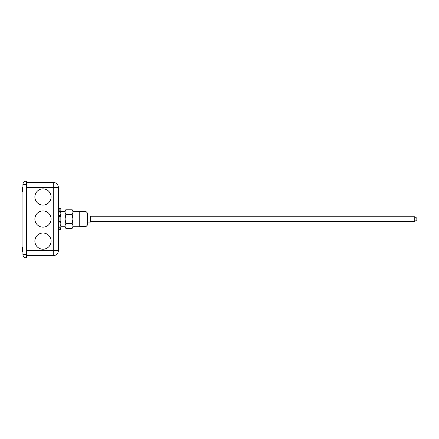 <?xml version="1.0" encoding="UTF-8"?>
<svg xmlns="http://www.w3.org/2000/svg" width="439" height="439" viewBox="0 0 439 439"><rect width="100%" height="100%" fill="white"/><g stroke="black" fill="none" stroke-linecap="round" stroke-linejoin="round"><path stroke-width="0.66" d="M87.312 222.337A0.274 0.274 0 0 1 87.591 222.063L87.591 216.021A0.274 0.274 0 0 1 87.312 215.747M58.371 226.722L58.777 226.738L58.777 225.981M58.777 223.16L58.777 216.471M90.522 216.109L90.429 222.063L90.522 216.109M65.79 209.787C64.846 211.335 64.846 212.877 65.79 214.413L65.071 219.045L65.79 223.671C64.846 225.218 64.846 226.76 65.79 228.296L64.967 226.875L64.967 211.208L65.79 209.787L72.205 209.787C73.143 211.335 73.143 212.877 72.205 214.413L72.726 213.272M86.033 211.565L87.312 212.888L87.312 225.202L86.033 226.524L79.218 226.738L79.218 211.346L86.033 211.565L86.033 226.524M65.79 228.296L72.205 228.296L73.028 226.875L73.028 211.208L72.205 209.787M72.205 228.296C73.143 226.76 73.143 225.218 72.205 223.671L72.918 219.045L72.205 214.413L65.79 214.413M58.777 213.623L58.777 211.346L58.371 211.362M65.79 223.671L72.205 223.671M22.378 189.961L21.95 189.961A5.114 5.114 0 0 0 22.378 191.64L22.378 187.42L22.927 187.272L22.927 191.827L22.378 191.678M22.378 249.039L21.95 249.039A5.114 5.114 0 0 1 22.378 247.36L22.378 251.58L22.927 251.728M26.955 184.512L26.955 257.88L26.313 257.88A3.391 3.391 0 0 1 22.927 254.488L22.927 184.512A3.391 3.391 0 0 1 26.313 181.12L26.955 181.12L26.955 184.512L22.927 184.512M22.378 249.862L21.95 249.862A5.114 5.114 0 0 0 22.378 251.542M22.378 187.458A5.114 5.114 0 0 0 21.95 189.138L22.378 189.138M42.984 227.15A8.105 8.105 0 0 1 34.879 219.045A8.105 8.105 0 0 1 42.984 210.934A8.105 8.105 0 0 1 51.089 219.045A8.105 8.105 0 0 1 42.984 227.15M42.984 205.073A8.105 8.105 0 0 1 34.879 196.968A8.105 8.105 0 0 1 42.984 188.863A8.105 8.105 0 0 1 51.089 196.968A8.105 8.105 0 0 1 42.984 205.073M42.984 249.22A8.105 8.105 0 0 1 34.879 241.115A8.105 8.105 0 0 1 42.984 233.01A8.105 8.105 0 0 1 51.089 241.115A8.105 8.105 0 0 1 42.984 249.22M59.067 222.43L58.371 224.164L58.371 216.471L59.067 216.471M59.067 211.494L60.516 211.494A10.163 8.604 180 0 1 60.845 213.519L60.845 210.111L59.067 210.111L59.067 212.92L58.371 214.583L58.371 187.535A5.131 5.131 0 0 0 53.24 182.404L26.955 182.404M26.955 255.679L53.24 255.679A5.131 5.131 0 0 0 58.371 250.548L58.371 225.981L59.858 225.981A3.194 2.826 0 0 0 60.845 224.011L60.845 225.278L60.467 225.278M26.955 250.548L58.371 250.548L58.371 187.535L26.955 187.535M58.371 191.547L58.371 206.791L58.371 191.547M51.089 182.404L53.24 182.404L53.24 255.679L42.984 255.679M34.879 255.679L27.229 255.679M34.879 182.404L27.229 182.404M58.371 229.443L59.067 229.367L59.067 225.981M58.371 224.982L59.067 223.242L59.067 216.35L59.858 216.35A3.194 2.705 0 0 0 60.845 214.462L60.845 216.35L59.858 216.35L59.858 215.544L58.371 215.544M60.845 210.111L60.845 208.684L58.371 208.602M59.067 210.468L58.371 210.391M59.067 210.347L58.371 210.347M60.845 213.519L60.845 213.65A3.194 2.705 180 0 1 59.858 215.544M59.067 221.047L60.845 221.047L60.845 216.35M59.067 221.755L60.516 221.755L60.516 221.047L60.845 221.047L60.845 224.011M60.516 221.755A10.163 8.989 0 0 1 60.845 223.868M59.067 227.786L60.845 227.786L60.845 225.278M59.067 229.301L60.516 229.301L60.516 227.786L60.845 227.781L60.845 229.399L58.371 229.482M60.516 229.301A10.163 0.384 0 0 1 60.845 229.394M59.067 227.616L58.371 227.693M60.845 213.65L60.845 214.462M59.858 208.602L59.858 210.111M60.845 223.16A10.163 8.989 180 0 0 60.516 221.047M60.467 225.273L60.845 225.273M60.845 227.874A10.163 0.384 180 0 0 60.522 227.786M22.927 254.488L26.313 254.488L26.313 181.12M26.955 254.488L26.313 254.488L26.313 257.88M414.762 221.333L414.762 216.751C417.714 218.276 417.714 219.807 414.762 221.333L90.522 221.333M64.967 226.738L60.845 226.738M59.067 226.738L58.777 226.738M87.591 222.063L90.429 222.063M73.028 226.738L79.218 226.738M64.967 211.346L60.845 211.346M59.067 211.346L58.777 211.346M87.591 216.021L90.429 216.021M73.028 211.346L79.218 211.346M22.378 247.322L22.927 247.173M90.522 216.751L414.762 216.751"/></g></svg>
